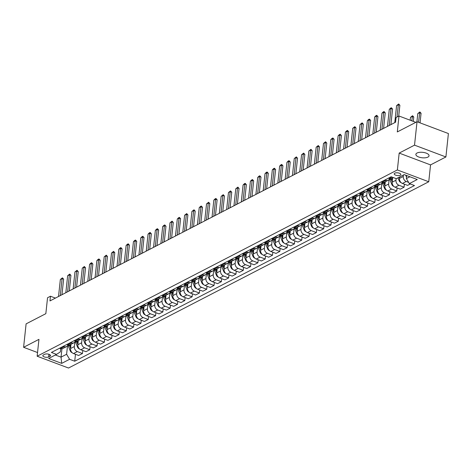 <?xml version="1.0" encoding="UTF-8"?>
<svg xmlns="http://www.w3.org/2000/svg" width="472" height="472" viewBox="0 0 472 472"><rect width="100%" height="100%" fill="white"/><g stroke="black" fill="none" stroke-linecap="round" stroke-linejoin="round"><path stroke-width="0.71" d="M417.036 153.017A6.626 2.738 -173.9 0 0 415.879 154.356A6.626 2.738 -173.9 0 0 420.363 157.483A6.626 2.738 -173.9 0 0 427.892 157.105A6.626 2.738 -173.9 0 0 429.048 155.766A6.626 2.738 -173.9 0 0 424.564 152.639A6.626 2.738 -173.9 0 0 417.036 153.017M394.816 173.165A3.31 1.369 -173.9 0 0 394.232 173.838A3.31 1.369 -173.9 0 0 396.48 175.401A3.31 1.369 -173.9 0 0 400.238 175.212A3.31 1.369 -173.9 0 0 400.822 174.54A3.31 1.369 -173.9 0 0 398.574 172.976A3.31 1.369 -173.9 0 0 394.816 173.165M445.898 156.958L448.4 133.541L417.03 121.729L414.528 145.152L399.176 153.087L397.371 169.95L428.747 181.761L430.547 164.899L445.898 156.958L414.528 145.152M397.371 169.95L37.146 356.218L68.523 368.03L428.747 181.761M37.146 356.218L38.952 339.356L23.6 347.298L37.542 352.543M23.6 347.298L26.102 323.875L45.837 313.673L47.542 297.743L50.463 296.233L49.967 300.918L395.571 122.207L396.067 117.522L398.993 116.012L397.294 131.936L417.03 121.729M48.645 356.944L49.932 356.277A3.21 1.327 -173.9 0 0 50.492 355.628A3.21 1.327 -173.9 0 0 48.321 354.112A3.21 1.327 -173.9 0 0 44.675 354.301L43.389 354.968A3.21 1.327 -173.9 0 0 42.828 355.611A3.21 1.327 -173.9 0 0 44.999 357.127A3.21 1.327 -173.9 0 0 48.645 356.944L48.929 354.283M55.348 354.991L61.047 357.139L66.605 354.266L69.596 359.292L74.724 361.222L414.481 185.537L409.354 183.602L406.362 178.581L409.897 176.752M69.596 359.292L61.702 363.375L48.645 358.46L56.54 354.378L60.333 351.906L60.676 348.696M409.354 183.602L417.248 179.519L404.191 174.605L396.297 178.687L391.164 176.758L51.407 352.448L56.54 354.378M415.832 122.348L398.993 116.012M55.419 298.097L50.463 296.233M61.938 348.814L61.047 357.139L61.702 363.375M67.514 345.746L66.605 354.266M70.983 344.312L70.534 348.519A4.142 3.192 62.7 0 0 73.526 353.546L78.653 355.475L82.458 353.51L82.777 350.495M74.824 341.964L74.334 346.554A4.142 3.192 62.7 0 0 77.325 351.575L82.458 353.51M78.293 340.53L77.845 344.737A4.142 3.192 62.7 0 0 80.836 349.764L85.963 351.693L89.769 349.728L90.087 346.713M82.134 338.182L81.644 342.772A4.142 3.192 62.7 0 0 84.635 347.799L89.769 349.728M85.603 336.748L85.155 340.961A4.142 3.192 62.7 0 0 88.146 345.982L93.273 347.911L97.079 345.947L97.397 342.938M89.444 334.406L88.954 338.996A4.142 3.192 62.7 0 0 91.946 344.017L97.079 345.947M92.913 332.972L92.465 337.179A4.142 3.192 62.7 0 0 95.456 342.206L100.583 344.135L104.389 342.171L104.707 339.156M96.754 330.624L96.264 335.214A4.142 3.192 62.7 0 0 99.256 340.235L104.389 342.171M100.223 329.19L99.775 333.397A4.142 3.192 62.7 0 0 102.766 338.424L107.893 340.353L111.693 338.389L112.017 335.374M104.064 326.842L103.575 331.433A4.142 3.192 62.7 0 0 106.566 336.459L111.693 338.389M107.533 325.409L107.085 329.621A4.142 3.192 62.7 0 0 110.076 334.642L115.203 336.577L119.003 334.607L119.328 331.598M111.374 323.066L110.885 327.656A4.142 3.192 62.7 0 0 113.876 332.677L119.003 334.607M114.843 321.633L114.395 325.839A4.142 3.192 62.7 0 0 117.386 330.866L122.513 332.795L126.313 330.831L126.638 327.816M118.684 319.284L118.195 323.875A4.142 3.192 62.7 0 0 121.186 328.896L126.313 330.831M122.154 317.851L121.705 322.057A4.142 3.192 62.7 0 0 124.696 327.084L129.824 329.013L133.623 327.049L133.948 324.034M125.995 315.502L125.505 320.093A4.142 3.192 62.7 0 0 128.496 325.119L133.623 327.049M129.464 314.069L129.015 318.281A4.142 3.192 62.7 0 0 132.007 323.302L137.134 325.237L140.933 323.267L141.258 320.258M133.305 311.726L132.815 316.317A4.142 3.192 62.7 0 0 135.806 321.338L140.933 323.267M136.774 310.293L136.325 314.499A4.142 3.192 62.7 0 0 139.311 319.526L144.444 321.456L148.243 319.491L148.568 316.476M140.615 307.945L140.125 312.535A4.142 3.192 62.7 0 0 143.116 317.556L148.243 319.491M144.084 306.511L143.63 310.718A4.142 3.192 62.7 0 0 146.621 315.744L151.754 317.674L155.553 315.709L155.878 312.694M147.925 304.169L147.435 308.753A4.142 3.192 62.7 0 0 150.426 313.78L155.553 315.709M151.394 302.729L150.94 306.942A4.142 3.192 62.7 0 0 153.931 311.962L159.064 313.898L162.864 311.927L163.188 308.918M155.235 300.387L154.745 304.977A4.142 3.192 62.7 0 0 157.737 309.998L162.864 311.927M158.704 298.953L158.25 303.16A4.142 3.192 62.7 0 0 161.241 308.187L166.374 310.116L170.174 308.151L170.498 305.136M162.545 296.605L162.055 301.195A4.142 3.192 62.7 0 0 165.047 306.222L170.174 308.151M166.014 295.171L165.56 299.384A4.142 3.192 62.7 0 0 168.551 304.405L173.684 306.334L177.484 304.369L177.808 301.354M169.855 292.829L169.365 297.413A4.142 3.192 62.7 0 0 172.351 302.44L177.484 304.369M173.318 291.389L172.87 295.602A4.142 3.192 62.7 0 0 175.861 300.623L180.994 302.558L184.794 300.593L185.112 297.578M177.165 289.047L176.67 293.637A4.142 3.192 62.7 0 0 179.661 298.658L184.794 300.593M180.628 287.613L180.18 291.82A4.142 3.192 62.7 0 0 183.171 296.847L188.304 298.776L192.104 296.811L192.423 293.796M184.475 285.265L183.98 289.855A4.142 3.192 62.7 0 0 186.971 294.882L192.104 296.811M187.939 283.831L187.49 288.044A4.142 3.192 62.7 0 0 190.482 293.065L195.609 294.994L199.414 293.029L199.733 290.014M191.779 281.489L191.29 286.073A4.142 3.192 62.7 0 0 194.281 291.1L199.414 293.029M195.249 280.049L194.8 284.262A4.142 3.192 62.7 0 0 197.792 289.283L202.919 291.218L206.724 289.253L207.043 286.238M199.09 277.707L198.6 282.297A4.142 3.192 62.7 0 0 201.591 287.318L206.724 289.253M202.559 276.273L202.11 280.48A4.142 3.192 62.7 0 0 205.102 285.507L210.229 287.436L214.034 285.471L214.353 282.457M206.4 273.925L205.91 278.515A4.142 3.192 62.7 0 0 208.901 283.542L214.034 285.471M209.869 272.491L209.42 276.704A4.142 3.192 62.7 0 0 212.412 281.725L217.539 283.654L221.344 281.69L221.663 278.675M213.71 270.149L213.22 274.733A4.142 3.192 62.7 0 0 216.211 279.76L221.344 281.69M217.179 268.715L216.731 272.922A4.142 3.192 62.7 0 0 219.722 277.943L224.849 279.878L228.654 277.914L228.973 274.899M221.02 266.367L220.53 270.957A4.142 3.192 62.7 0 0 223.522 275.978L228.654 277.914M224.489 264.934L224.041 269.14A4.142 3.192 62.7 0 0 227.032 274.167L232.159 276.096L235.959 274.132L236.283 271.117M228.33 262.585L227.84 267.176A4.142 3.192 62.7 0 0 230.832 272.202L235.959 274.132M231.799 261.152L231.351 265.364A4.142 3.192 62.7 0 0 234.342 270.385L239.469 272.315L243.269 270.35L243.593 267.335M235.64 258.809L235.15 263.394A4.142 3.192 62.7 0 0 238.142 268.421L243.269 270.35M239.109 257.376L238.661 261.582A4.142 3.192 62.7 0 0 241.652 266.603L246.779 268.538L250.579 266.574L250.903 263.559M242.95 255.027L242.46 259.618A4.142 3.192 62.7 0 0 245.452 264.639L250.579 266.574M246.419 253.594L245.971 257.8A4.142 3.192 62.7 0 0 248.962 262.827L254.089 264.757L257.889 262.792L258.213 259.777M250.26 251.246L249.771 255.836A4.142 3.192 62.7 0 0 252.762 260.863L257.889 262.792M253.73 249.812L253.281 254.024A4.142 3.192 62.7 0 0 256.272 259.045L261.399 260.975L265.199 259.01L265.524 256.001M257.57 247.47L257.081 252.06A4.142 3.192 62.7 0 0 260.072 257.081L265.199 259.01M261.04 246.036L260.585 250.243A4.142 3.192 62.7 0 0 263.577 255.269L268.71 257.199L272.509 255.234L272.834 252.219M264.88 243.688L264.391 248.278A4.142 3.192 62.7 0 0 267.382 253.299L272.509 255.234M268.35 242.254L267.895 246.461A4.142 3.192 62.7 0 0 270.887 251.487L276.02 253.417L279.819 251.452L280.144 248.437M272.191 239.906L271.701 244.496A4.142 3.192 62.7 0 0 274.692 249.523L279.819 251.452M275.66 238.472L275.205 242.685A4.142 3.192 62.7 0 0 278.197 247.706L283.33 249.641L287.129 247.67L287.454 244.661M279.501 236.13L279.011 240.72A4.142 3.192 62.7 0 0 282.002 245.741L287.129 247.67M282.97 234.696L282.516 238.903A4.142 3.192 62.7 0 0 285.507 243.93L290.64 245.859L294.44 243.894L294.764 240.879M286.811 232.348L286.321 236.938A4.142 3.192 62.7 0 0 289.312 241.959L294.44 243.894M290.274 230.914L289.826 235.121A4.142 3.192 62.7 0 0 292.817 240.148L297.95 242.077L301.75 240.112L302.068 237.097M294.121 228.566L293.631 233.156A4.142 3.192 62.7 0 0 296.617 238.183L301.75 240.112M297.584 227.132L297.136 231.345A4.142 3.192 62.7 0 0 300.127 236.366L305.26 238.301L309.06 236.33L309.378 233.321M301.431 224.79L300.935 229.38A4.142 3.192 62.7 0 0 303.927 234.401L309.06 236.33M304.894 223.356L304.446 227.563A4.142 3.192 62.7 0 0 307.437 232.59L312.57 234.519L316.37 232.554L316.688 229.54M308.741 221.008L308.245 225.598A4.142 3.192 62.7 0 0 311.237 230.619L316.37 232.554M312.204 219.574L311.756 223.781A4.142 3.192 62.7 0 0 314.747 228.808L319.874 230.737L323.68 228.772L323.998 225.758M316.045 217.226L315.556 221.816A4.142 3.192 62.7 0 0 318.547 226.843L323.68 228.772M319.514 215.792L319.066 220.005A4.142 3.192 62.7 0 0 322.057 225.026L327.184 226.961L330.99 224.991L331.309 221.982M323.355 213.45L322.866 218.04A4.142 3.192 62.7 0 0 325.857 223.061L330.99 224.991M326.825 212.017L326.376 216.223A4.142 3.192 62.7 0 0 329.368 221.25L334.495 223.179L338.3 221.215L338.619 218.2M330.666 209.668L330.176 214.258A4.142 3.192 62.7 0 0 333.167 219.285L338.3 221.215M334.135 208.235L333.686 212.441A4.142 3.192 62.7 0 0 336.678 217.468L341.805 219.397L345.61 217.433L345.929 214.418M337.976 205.892L337.486 210.477A4.142 3.192 62.7 0 0 340.477 215.503L345.61 217.433M341.445 204.453L340.996 208.665A4.142 3.192 62.7 0 0 343.988 213.686L349.115 215.621L352.914 213.651L353.239 210.642M345.286 202.11L344.796 206.701A4.142 3.192 62.7 0 0 347.787 211.721L352.914 213.651M348.755 200.677L348.306 204.883A4.142 3.192 62.7 0 0 351.298 209.91L356.425 211.839L360.224 209.875L360.549 206.86M352.596 198.328L352.106 202.919A4.142 3.192 62.7 0 0 355.097 207.945L360.224 209.875M356.065 196.895L355.617 201.107A4.142 3.192 62.7 0 0 358.608 206.128L363.735 208.058L367.535 206.093L367.859 203.078M359.906 194.552L359.416 199.137A4.142 3.192 62.7 0 0 362.407 204.164L367.535 206.093M363.375 193.113L362.927 197.325A4.142 3.192 62.7 0 0 365.918 202.346L371.045 204.282L374.845 202.317L375.169 199.302M367.216 190.771L366.726 195.361A4.142 3.192 62.7 0 0 369.718 200.382L374.845 202.317M370.685 189.337L370.237 193.544A4.142 3.192 62.7 0 0 373.228 198.57L378.355 200.5L382.155 198.535L382.479 195.52M374.526 186.989L374.036 191.579A4.142 3.192 62.7 0 0 377.028 196.606L382.155 198.535M377.995 185.555L377.547 189.768A4.142 3.192 62.7 0 0 380.532 194.788L385.665 196.718L389.465 194.753L389.789 191.738M381.836 183.213L381.346 187.797A4.142 3.192 62.7 0 0 384.338 192.824L389.465 194.753M385.305 181.773L384.851 185.986A4.142 3.192 62.7 0 0 387.842 191.007L392.975 192.942L396.775 190.977L397.099 187.962M389.146 179.431L388.657 184.021A4.142 3.192 62.7 0 0 391.648 189.042L396.775 190.977M392.615 177.997L392.161 182.204A4.142 3.192 62.7 0 0 395.152 187.231L400.286 189.16L404.085 187.195L404.41 184.18M396.138 178.628L395.967 180.239A4.142 3.192 62.7 0 0 398.958 185.266L404.085 187.195M399.631 176.965L399.471 178.428A4.142 3.192 62.7 0 0 402.463 183.449L407.596 185.378L410.321 183.968M403.43 175L403.277 176.457A4.142 3.192 62.7 0 0 406.268 181.484L408.616 182.369M406.687 175.549L406.362 178.581M59.501 348.265L60.469 348.625A4.142 3.192 62.7 0 0 62.77 348.56L66.57 346.59A4.142 3.192 62.7 0 0 67.921 344.896M74.724 361.222L75.467 354.271M63.301 346.295L64.269 346.66A4.142 3.192 62.7 0 0 66.57 346.59M66.806 344.483L67.779 344.849A4.142 3.192 62.7 0 0 70.08 344.778L73.88 342.814A4.142 3.192 62.7 0 0 75.231 341.12M70.611 342.519L71.579 342.884A4.142 3.192 62.7 0 0 73.88 342.814M74.116 340.701L75.089 341.067A4.142 3.192 62.7 0 0 77.39 340.996L81.19 339.032A4.142 3.192 62.7 0 0 82.535 337.338M77.921 338.737L78.889 339.102A4.142 3.192 62.7 0 0 81.19 339.032M81.426 336.925L82.399 337.285A4.142 3.192 62.7 0 0 84.7 337.22L88.5 335.25A4.142 3.192 62.7 0 0 89.845 333.556A7.918 6.106 -117.3 0 0 90.258 334.76L91.373 334.182L92.483 336.984M85.231 334.955L86.199 335.321A4.142 3.192 62.7 0 0 88.5 335.25M88.736 333.143L89.71 333.509A4.142 3.192 62.7 0 0 92.01 333.438L95.81 331.474A4.142 3.192 62.7 0 0 97.155 329.781M92.541 331.179L93.509 331.545A4.142 3.192 62.7 0 0 95.81 331.474M96.046 329.362L97.02 329.727A4.142 3.192 62.7 0 0 99.321 329.657L103.12 327.692A4.142 3.192 62.7 0 0 104.465 325.999M99.846 327.397L100.819 327.763A4.142 3.192 62.7 0 0 103.12 327.692M103.356 325.586L104.33 325.951A4.142 3.192 62.7 0 0 106.631 325.881L110.43 323.91A4.142 3.192 62.7 0 0 111.775 322.217M107.156 323.621L108.129 323.981A4.142 3.192 62.7 0 0 110.43 323.91M110.666 321.804L111.634 322.169A4.142 3.192 62.7 0 0 113.941 322.099L117.74 320.134A4.142 3.192 62.7 0 0 119.086 318.441M114.466 319.839L115.439 320.205A4.142 3.192 62.7 0 0 117.74 320.134M117.976 318.022L118.944 318.388A4.142 3.192 62.7 0 0 121.251 318.317L125.05 316.352A4.142 3.192 62.7 0 0 126.396 314.659M121.776 316.057L122.749 316.423A4.142 3.192 62.7 0 0 125.05 316.352M125.286 314.246L126.254 314.612A4.142 3.192 62.7 0 0 128.555 314.541L132.361 312.57A4.142 3.192 62.7 0 0 133.706 310.877M129.086 312.281L130.06 312.641A4.142 3.192 62.7 0 0 132.361 312.57M132.597 310.464L133.564 310.83A4.142 3.192 62.7 0 0 135.865 310.759L139.671 308.794A4.142 3.192 62.7 0 0 141.016 307.101M136.396 308.499L137.37 308.865A4.142 3.192 62.7 0 0 139.671 308.794M139.907 306.682L140.874 307.048A4.142 3.192 62.7 0 0 143.175 306.977L146.981 305.012A4.142 3.192 62.7 0 0 148.326 303.319M143.706 304.717L144.674 305.083A4.142 3.192 62.7 0 0 146.981 305.012M147.217 302.906L148.184 303.272A4.142 3.192 62.7 0 0 150.485 303.201L154.291 301.236A4.142 3.192 62.7 0 0 155.636 299.537M151.016 300.941L151.984 301.301A4.142 3.192 62.7 0 0 154.291 301.236M154.527 299.124L155.494 299.49A4.142 3.192 62.7 0 0 157.795 299.419L161.595 297.454A4.142 3.192 62.7 0 0 162.946 295.761A7.918 6.106 -117.3 0 0 163.359 296.959L164.468 296.387L165.583 299.183M158.327 297.159L159.294 297.525A4.142 3.192 62.7 0 0 161.595 297.454M161.837 295.342L162.805 295.708A4.142 3.192 62.7 0 0 165.106 295.637L168.905 293.672A4.142 3.192 62.7 0 0 170.256 291.979M165.637 293.377L166.604 293.743A4.142 3.192 62.7 0 0 168.905 293.672M169.147 291.566L170.115 291.932A4.142 3.192 62.7 0 0 172.416 291.861L176.215 289.897A4.142 3.192 62.7 0 0 177.566 288.197M172.947 289.601L173.914 289.961A4.142 3.192 62.7 0 0 176.215 289.897M176.457 287.784L177.425 288.15A4.142 3.192 62.7 0 0 179.726 288.079L183.525 286.115A4.142 3.192 62.7 0 0 184.876 284.421M180.257 285.82L181.224 286.185A4.142 3.192 62.7 0 0 183.525 286.115M183.767 284.002L184.735 284.368A4.142 3.192 62.7 0 0 187.036 284.297L190.835 282.333A4.142 3.192 62.7 0 0 192.187 280.639A7.918 6.106 -117.3 0 0 192.6 281.843L193.709 281.265L194.824 284.061M187.567 282.038L188.535 282.403A4.142 3.192 62.7 0 0 190.835 282.333M191.072 280.226L192.045 280.592A4.142 3.192 62.7 0 0 194.346 280.521L198.146 278.557A4.142 3.192 62.7 0 0 199.497 276.857A7.918 6.106 -117.3 0 0 199.91 278.061L201.019 277.489L202.134 280.285M194.877 278.262L195.845 278.627A4.142 3.192 62.7 0 0 198.146 278.557M198.382 276.445L199.355 276.81A4.142 3.192 62.7 0 0 201.656 276.739L205.456 274.775A4.142 3.192 62.7 0 0 206.801 273.082M202.187 274.48L203.155 274.846A4.142 3.192 62.7 0 0 205.456 274.775M205.692 272.668L206.665 273.028A4.142 3.192 62.7 0 0 208.966 272.958L212.766 270.993A4.142 3.192 62.7 0 0 214.111 269.3M209.497 270.698L210.465 271.064A4.142 3.192 62.7 0 0 212.766 270.993M213.002 268.887L213.975 269.252A4.142 3.192 62.7 0 0 216.276 269.182L220.076 267.217A4.142 3.192 62.7 0 0 221.421 265.518M216.807 266.922L217.775 267.288A4.142 3.192 62.7 0 0 220.076 267.217M220.312 265.105L221.285 265.47A4.142 3.192 62.7 0 0 223.586 265.4L227.386 263.435A4.142 3.192 62.7 0 0 228.731 261.742A7.918 6.106 -117.3 0 0 229.144 262.939L230.259 262.367L231.368 265.164M224.112 263.14L225.085 263.506A4.142 3.192 62.7 0 0 227.386 263.435M227.622 261.329L228.595 261.689A4.142 3.192 62.7 0 0 230.897 261.618L234.696 259.653A4.142 3.192 62.7 0 0 236.041 257.96M231.422 259.358L232.395 259.724A4.142 3.192 62.7 0 0 234.696 259.653M234.932 257.547L235.9 257.913A4.142 3.192 62.7 0 0 238.207 257.842L242.006 255.877A4.142 3.192 62.7 0 0 243.351 254.178M238.732 255.582L239.705 255.948A4.142 3.192 62.7 0 0 242.006 255.877M242.242 253.765L243.21 254.131A4.142 3.192 62.7 0 0 245.517 254.06L249.316 252.095A4.142 3.192 62.7 0 0 250.661 250.402M246.042 251.8L247.015 252.166A4.142 3.192 62.7 0 0 249.316 252.095M249.552 249.989L250.52 250.349A4.142 3.192 62.7 0 0 252.821 250.284L256.626 248.313A4.142 3.192 62.7 0 0 257.972 246.62M253.352 248.018L254.325 248.384A4.142 3.192 62.7 0 0 256.626 248.313M256.862 246.207L257.83 246.573A4.142 3.192 62.7 0 0 260.131 246.502L263.937 244.537A4.142 3.192 62.7 0 0 265.282 242.844A7.918 6.106 -117.3 0 0 265.695 244.042L266.804 243.469L267.919 246.266M260.662 244.242L261.635 244.608A4.142 3.192 62.7 0 0 263.937 244.537M264.173 242.425L265.14 242.791A4.142 3.192 62.7 0 0 267.441 242.72L271.247 240.755A4.142 3.192 62.7 0 0 272.592 239.062M267.972 240.46L268.94 240.826A4.142 3.192 62.7 0 0 271.247 240.755M271.483 238.649L272.45 239.009A4.142 3.192 62.7 0 0 274.751 238.944L278.557 236.973A4.142 3.192 62.7 0 0 279.902 235.28M275.282 236.678L276.25 237.044A4.142 3.192 62.7 0 0 278.557 236.973M278.793 234.867L279.76 235.233A4.142 3.192 62.7 0 0 282.061 235.162L285.861 233.197A4.142 3.192 62.7 0 0 287.212 231.504M282.592 232.902L283.56 233.268A4.142 3.192 62.7 0 0 285.861 233.197M286.103 231.085L287.07 231.451A4.142 3.192 62.7 0 0 289.371 231.38L293.171 229.416A4.142 3.192 62.7 0 0 294.522 227.722M289.902 229.121L290.87 229.486A4.142 3.192 62.7 0 0 293.171 229.416M293.413 227.309L294.38 227.675A4.142 3.192 62.7 0 0 296.681 227.604L300.481 225.634A4.142 3.192 62.7 0 0 301.832 223.94M297.212 225.345L298.18 225.704A4.142 3.192 62.7 0 0 300.481 225.634M300.723 223.527L301.691 223.893A4.142 3.192 62.7 0 0 303.992 223.822L307.791 221.858A4.142 3.192 62.7 0 0 309.142 220.164M304.523 221.563L305.49 221.928A4.142 3.192 62.7 0 0 307.791 221.858M308.033 219.745L309.001 220.111A4.142 3.192 62.7 0 0 311.302 220.04L315.101 218.076A4.142 3.192 62.7 0 0 316.452 216.382M311.833 217.781L312.8 218.147A4.142 3.192 62.7 0 0 315.101 218.076M315.337 215.969L316.311 216.335A4.142 3.192 62.7 0 0 318.612 216.264L322.411 214.3A4.142 3.192 62.7 0 0 323.762 212.601M319.143 214.005L320.11 214.365A4.142 3.192 62.7 0 0 322.411 214.3M322.647 212.188L323.621 212.553A4.142 3.192 62.7 0 0 325.922 212.483L329.721 210.518A4.142 3.192 62.7 0 0 331.067 208.825A7.918 6.106 -117.3 0 0 331.48 210.022L332.595 209.45L333.704 212.247M326.453 210.223L327.421 210.589A4.142 3.192 62.7 0 0 329.721 210.518M329.957 208.406L330.931 208.772A4.142 3.192 62.7 0 0 333.232 208.701L337.032 206.736A4.142 3.192 62.7 0 0 338.377 205.043M333.763 206.441L334.731 206.807A4.142 3.192 62.7 0 0 337.032 206.736M337.268 204.63L338.241 204.995A4.142 3.192 62.7 0 0 340.542 204.925L344.342 202.96A4.142 3.192 62.7 0 0 345.687 201.261M341.073 202.665L342.041 203.025A4.142 3.192 62.7 0 0 344.342 202.96M344.578 200.848L345.551 201.214A4.142 3.192 62.7 0 0 347.852 201.143L351.652 199.178A4.142 3.192 62.7 0 0 352.997 197.485M348.377 198.883L349.351 199.249A4.142 3.192 62.7 0 0 351.652 199.178M351.888 197.066L352.855 197.432A4.142 3.192 62.7 0 0 355.162 197.361L358.962 195.396A4.142 3.192 62.7 0 0 360.307 193.703M355.687 195.101L356.661 195.467A4.142 3.192 62.7 0 0 358.962 195.396M359.198 193.29L360.166 193.656A4.142 3.192 62.7 0 0 362.472 193.585L366.272 191.62A4.142 3.192 62.7 0 0 367.617 189.921A7.918 6.106 -117.3 0 0 368.03 191.125L369.139 190.552L370.254 193.349M362.998 191.325L363.971 191.691A4.142 3.192 62.7 0 0 366.272 191.62M366.508 189.508L367.476 189.874A4.142 3.192 62.7 0 0 369.777 189.803L373.582 187.838A4.142 3.192 62.7 0 0 374.927 186.145M370.308 187.543L371.281 187.909A4.142 3.192 62.7 0 0 373.582 187.838M373.818 185.726L374.786 186.092A4.142 3.192 62.7 0 0 377.087 186.021L380.892 184.056A4.142 3.192 62.7 0 0 382.237 182.363M377.618 183.761L378.591 184.127A4.142 3.192 62.7 0 0 380.892 184.056M381.128 181.95L382.096 182.316A4.142 3.192 62.7 0 0 384.397 182.245L388.202 180.28A4.142 3.192 62.7 0 0 389.547 178.581M384.928 179.985L385.895 180.351A4.142 3.192 62.7 0 0 388.202 180.28M388.438 178.168L389.406 178.534A4.142 3.192 62.7 0 0 391.707 178.463L393.388 177.596M399.176 153.087L430.547 164.899M58.528 296.493L60.345 279.501L62.422 277.843L62.097 278.592L63.626 279.17L61.962 294.711M60.345 279.501L62.097 278.592L60.28 295.584M62.422 277.843L63.626 279.17M72.098 352.619L71.909 352.59A2.744 2.118 -117.3 0 1 70.198 350.779L68.334 346.1A7.918 6.106 -117.3 0 1 67.939 344.902M70.735 346.643L70.145 345.162A7.918 6.106 -117.3 0 1 70.015 344.814M69.26 345.032A7.918 6.106 62.7 0 0 69.443 345.522L70.558 348.318M65.838 292.711L67.649 275.719L69.732 274.061L69.408 274.816L70.93 275.388L69.272 290.935M67.649 275.719L69.408 274.816L67.59 291.802M69.732 274.061L70.93 275.388M73.148 288.929L74.959 271.943L77.042 270.285L76.718 271.034L78.24 271.606L76.582 287.153M74.959 271.943L76.718 271.034L74.9 288.02M77.042 270.285L78.24 271.606M80.458 285.153L82.27 268.161L84.352 266.503L84.028 267.252L85.55 267.83L83.892 283.377M82.27 268.161L84.028 267.252L82.211 284.244M84.352 266.503L85.55 267.83M79.408 348.843L79.219 348.814A2.744 2.118 -117.3 0 1 77.502 347.003L75.644 342.318A7.918 6.106 -117.3 0 1 75.249 341.126M78.045 342.867L77.455 341.38A7.918 6.106 -117.3 0 1 77.32 341.032M76.57 341.256A7.918 6.106 62.7 0 0 76.753 341.746L77.868 344.542M86.718 345.062L86.529 345.032A2.744 2.118 -117.3 0 1 84.812 343.221L82.948 338.536A7.918 6.106 -117.3 0 1 82.559 337.344M85.355 339.085L84.765 337.598A7.918 6.106 -117.3 0 1 84.63 337.25M83.88 337.474A7.918 6.106 62.7 0 0 84.063 337.964L85.178 340.76M94.028 341.28L93.84 341.256A2.744 2.118 -117.3 0 1 92.123 339.439L90.258 334.76M92.665 335.303L92.075 333.822A7.918 6.106 -117.3 0 1 91.94 333.474M91.19 333.692A7.918 6.106 62.7 0 0 91.373 334.182M87.768 281.371L89.58 264.385L90.783 263.175L91.662 262.721L91.338 263.476L92.86 264.049L91.202 279.595M89.58 264.385L91.338 263.476L89.521 280.462M91.662 262.721L92.86 264.049M101.338 337.504L101.15 337.474A2.744 2.118 -117.3 0 1 99.433 335.663L97.568 330.978A7.918 6.106 -117.3 0 1 97.179 329.786M99.975 331.527L99.385 330.04A7.918 6.106 -117.3 0 1 99.25 329.692M98.5 329.916A7.918 6.106 62.7 0 0 98.683 330.406L99.793 333.202M95.079 277.589L96.89 260.603L98.093 259.399L98.972 258.945L98.648 259.694L100.17 260.273L98.512 275.813M96.89 260.603L98.648 259.694L96.831 276.68M98.972 258.945L100.17 260.273M102.383 273.813L104.2 256.821L106.283 255.163L105.958 255.912L107.48 256.491L105.822 272.037M104.2 256.821L105.958 255.912L104.141 272.904M106.283 255.163L107.48 256.491M109.693 270.031L111.51 253.045L113.593 251.381L113.262 252.137L114.79 252.709L113.132 268.255M111.51 253.045L113.262 252.137L111.451 269.123M113.593 251.381L114.79 252.709M117.003 266.249L118.82 249.263L120.024 248.06L120.903 247.605L120.572 248.355L122.1 248.933L120.437 264.473M118.82 249.263L120.572 248.355L118.761 265.347M120.903 247.605L122.1 248.933M124.313 262.473L126.13 245.481L127.334 244.278L128.213 243.823L127.882 244.579L129.411 245.151L127.747 260.697M126.13 245.481L127.882 244.579L126.071 261.565M128.213 243.823L129.411 245.151M108.643 333.722L108.46 333.692A2.744 2.118 -117.3 0 1 106.743 331.881L104.878 327.196A7.918 6.106 -117.3 0 1 104.489 326.004M107.286 327.745L106.696 326.264A7.918 6.106 -117.3 0 1 106.56 325.91M105.811 326.134A7.918 6.106 62.7 0 0 105.993 326.624L107.103 329.421M115.953 329.94L115.77 329.916A2.744 2.118 -117.3 0 1 114.053 328.105L112.188 323.42A7.918 6.106 -117.3 0 1 111.799 322.223M114.596 323.963L114.006 322.482A7.918 6.106 -117.3 0 1 113.87 322.134M113.121 322.352A7.918 6.106 62.7 0 0 113.304 322.842L114.413 325.645M123.263 326.164L123.08 326.134A2.744 2.118 -117.3 0 1 121.363 324.323L119.499 319.638A7.918 6.106 -117.3 0 1 119.109 318.447M121.906 320.187L121.31 318.7A7.918 6.106 -117.3 0 1 121.18 318.352M120.431 318.576A7.918 6.106 62.7 0 0 120.614 319.066L121.723 321.863M130.573 322.382L130.39 322.352A2.744 2.118 -117.3 0 1 128.673 320.541L126.809 315.856A7.918 6.106 -117.3 0 1 126.419 314.665M129.216 316.405L128.62 314.924A7.918 6.106 -117.3 0 1 128.49 314.57M127.741 314.794A7.918 6.106 62.7 0 0 127.918 315.284L129.033 318.081M137.883 318.6L137.7 318.576A2.744 2.118 -117.3 0 1 135.983 316.765L134.119 312.081A7.918 6.106 -117.3 0 1 133.729 310.889M136.52 312.629L135.93 311.142A7.918 6.106 -117.3 0 1 135.8 310.794M135.051 311.018A7.918 6.106 62.7 0 0 135.228 311.502L136.343 314.305M131.623 258.691L133.44 241.705L134.644 240.496L135.523 240.042L135.193 240.797L136.721 241.369L135.057 256.915M133.44 241.705L135.193 240.797L133.381 257.783M135.523 240.042L136.721 241.369M145.193 314.824L145.01 314.794A2.744 2.118 -117.3 0 1 143.293 312.983L141.429 308.299A7.918 6.106 -117.3 0 1 141.04 307.107M143.83 308.847L143.24 307.361A7.918 6.106 -117.3 0 1 143.11 307.012M142.361 307.237A7.918 6.106 62.7 0 0 142.538 307.726L143.653 310.523M138.933 254.909L140.75 237.923L141.954 236.72L142.833 236.265L142.503 237.015L144.031 237.593L142.367 253.134M140.75 237.923L142.503 237.015L140.685 254.007M142.833 236.265L144.031 237.593M152.503 311.042L152.32 311.013A2.744 2.118 -117.3 0 1 150.603 309.201L148.739 304.517A7.918 6.106 -117.3 0 1 148.35 303.325M151.14 305.065L150.55 303.584A7.918 6.106 -117.3 0 1 150.42 303.231M149.671 303.455A7.918 6.106 62.7 0 0 149.848 303.944L150.963 306.741M146.243 251.133L148.06 234.142L149.264 232.938L150.143 232.484L149.813 233.239L151.341 233.811L149.677 249.358M148.06 234.142L149.813 233.239L147.996 250.225M150.143 232.484L151.341 233.811M159.813 307.26L159.63 307.237A2.744 2.118 -117.3 0 1 157.913 305.425L156.049 300.741A7.918 6.106 -117.3 0 1 155.66 299.549M158.45 301.289L157.86 299.803A7.918 6.106 -117.3 0 1 157.731 299.454M156.981 299.679A7.918 6.106 62.7 0 0 157.158 300.162L158.273 302.965M153.553 247.352L155.371 230.365L156.574 229.156L157.453 228.708L157.123 229.457L158.651 230.029L156.987 245.576M155.371 230.365L157.123 229.457L155.306 246.443M157.453 228.708L158.651 230.029M167.123 303.484L166.94 303.455A2.744 2.118 -117.3 0 1 165.224 301.643L163.359 296.959M165.76 297.507L165.17 296.021A7.918 6.106 -117.3 0 1 165.041 295.673M164.291 295.897A7.918 6.106 62.7 0 0 164.468 296.387M160.863 243.57L162.681 226.584L163.884 225.38L164.763 224.926L164.433 225.675L165.961 226.253L164.297 241.794M162.681 226.584L164.433 225.675L162.616 242.667M164.763 224.926L165.961 226.253M174.433 299.702L174.251 299.673A2.744 2.118 -117.3 0 1 172.534 297.861L170.669 293.183A7.918 6.106 -117.3 0 1 170.28 291.985M173.071 293.726L172.481 292.245A7.918 6.106 -117.3 0 1 172.351 291.891M171.602 292.115A7.918 6.106 62.7 0 0 171.778 292.605L172.894 295.401M168.174 239.794L169.991 222.802L172.068 221.144L171.743 221.899L173.271 222.471L171.607 238.018M169.991 222.802L171.743 221.899L169.926 238.885M172.068 221.144L173.271 222.471M181.744 295.92L181.561 295.897A2.744 2.118 -117.3 0 1 179.844 294.085L177.979 289.401A7.918 6.106 -117.3 0 1 177.59 288.209M180.381 289.95L179.791 288.463A7.918 6.106 -117.3 0 1 179.661 288.115M178.906 288.339A7.918 6.106 62.7 0 0 179.089 288.823L180.204 291.625M175.484 236.012L177.301 219.026L178.505 217.816L179.378 217.368L179.053 218.117L180.581 218.689L178.917 234.236M177.301 219.026L179.053 218.117L177.236 235.103M179.378 217.368L180.581 218.689M182.794 232.23L184.611 215.244L186.688 213.586L186.363 214.335L187.891 214.913L186.228 230.454M184.611 215.244L186.363 214.335L184.546 231.327M186.688 213.586L187.891 214.913M190.104 228.454L191.915 211.462L193.998 209.804L193.673 210.559L195.196 211.131L193.538 226.678M191.915 211.462L193.673 210.559L191.856 227.545M193.998 209.804L195.196 211.131M197.414 224.672L199.225 207.686L200.435 206.476L201.308 206.028L200.983 206.777L202.506 207.35L200.848 222.896M199.225 207.686L200.983 206.777L199.166 223.763M201.308 206.028L202.506 207.35M204.724 220.89L206.535 203.904L208.618 202.246L208.294 202.995L209.816 203.574L208.158 219.114M206.535 203.904L208.294 202.995L206.476 219.987M208.618 202.246L209.816 203.574M212.034 217.114L213.845 200.122L215.049 198.918L215.928 198.464L215.604 199.219L217.126 199.792L215.468 215.338M213.845 200.122L215.604 199.219L213.786 216.205M215.928 198.464L217.126 199.792M219.338 213.332L221.156 196.346L223.238 194.688L222.914 195.438L224.436 196.01L222.778 211.556M221.156 196.346L222.914 195.438L221.097 212.424M223.238 194.688L224.436 196.01M226.648 209.55L228.466 192.564L230.548 190.906L230.218 191.656L231.746 192.234L230.088 207.774M228.466 192.564L230.218 191.656L228.407 208.648M230.548 190.906L231.746 192.234M233.959 205.774L235.776 188.782L237.858 187.124L237.528 187.88L239.056 188.452L237.398 203.998M235.776 188.782L237.528 187.88L235.717 204.866M237.858 187.124L239.056 188.452M241.269 201.992L243.086 185.006L244.29 183.803L245.169 183.348L244.838 184.098L246.366 184.67L244.702 200.216M243.086 185.006L244.838 184.098L243.027 201.084M245.169 183.348L246.366 184.67M248.579 198.216L250.396 181.224L251.6 180.021L252.479 179.566L252.148 180.316L253.676 180.894L252.013 196.435M250.396 181.224L252.148 180.316L250.337 197.308M252.479 179.566L253.676 180.894M255.889 194.434L257.706 177.448L258.91 176.239L259.789 175.785L259.458 176.54L260.986 177.112L259.323 192.659M257.706 177.448L259.458 176.54L257.647 193.526M259.789 175.785L260.986 177.112M263.199 190.653L265.016 173.667L266.22 172.463L267.099 172.009L266.768 172.758L268.297 173.33L266.633 188.877M265.016 173.667L266.768 172.758L264.951 189.744M267.099 172.009L268.297 173.33M270.509 186.877L272.326 169.885L273.53 168.681L274.409 168.227L274.079 168.976L275.607 169.554L273.943 185.101M272.326 169.885L274.079 168.976L272.261 185.968M274.409 168.227L275.607 169.554M277.819 183.095L279.636 166.109L280.84 164.899L281.719 164.445L281.389 165.2L282.917 165.772L281.253 181.319M279.636 166.109L281.389 165.2L279.572 182.186M281.719 164.445L282.917 165.772M285.129 179.313L286.947 162.327L288.15 161.123L289.029 160.669L288.699 161.418L290.227 161.996L288.563 177.537M286.947 162.327L288.699 161.418L286.882 178.41M289.029 160.669L290.227 161.996M292.439 175.537L294.257 158.545L296.333 156.887L296.009 157.636L297.537 158.214L295.873 173.761M294.257 158.545L296.009 157.636L294.192 174.628M296.333 156.887L297.537 158.214M299.75 171.755L301.567 154.769L303.643 153.105L303.319 153.86L304.847 154.433L303.183 169.979M301.567 154.769L303.319 153.86L301.502 170.846M303.643 153.105L304.847 154.433M189.054 292.144L188.865 292.115A2.744 2.118 -117.3 0 1 187.154 290.304L185.29 285.619A7.918 6.106 -117.3 0 1 184.894 284.427M187.691 286.168L187.101 284.681A7.918 6.106 -117.3 0 1 186.971 284.333M186.216 284.557A7.918 6.106 62.7 0 0 186.399 285.047L187.514 287.843M196.364 288.363L196.175 288.333A2.744 2.118 -117.3 0 1 194.458 286.522L192.6 281.843M195.001 282.386L194.411 280.905A7.918 6.106 -117.3 0 1 194.281 280.551M193.526 280.775A7.918 6.106 62.7 0 0 193.709 281.265M203.674 284.581L203.485 284.557A2.744 2.118 -117.3 0 1 201.768 282.746L199.91 278.061M202.311 278.61L201.721 277.123A7.918 6.106 -117.3 0 1 201.585 276.775M200.836 276.999A7.918 6.106 62.7 0 0 201.019 277.489M210.984 280.805L210.795 280.775A2.744 2.118 -117.3 0 1 209.078 278.964L207.214 274.279A7.918 6.106 -117.3 0 1 206.825 273.087M209.621 274.828L209.031 273.341A7.918 6.106 -117.3 0 1 208.895 272.993M208.146 273.217A7.918 6.106 62.7 0 0 208.329 273.707L209.438 276.503M218.294 277.023L218.105 276.993A2.744 2.118 -117.3 0 1 216.388 275.182L214.524 270.503A7.918 6.106 -117.3 0 1 214.135 269.305M216.931 271.046L216.341 269.565A7.918 6.106 -117.3 0 1 216.205 269.211M215.456 269.435A7.918 6.106 62.7 0 0 215.639 269.925L216.748 272.722M225.604 273.241L225.415 273.217A2.744 2.118 -117.3 0 1 223.698 271.406L221.834 266.721A7.918 6.106 -117.3 0 1 221.445 265.529M224.241 267.27L223.651 265.783A7.918 6.106 -117.3 0 1 223.516 265.435M222.766 265.659A7.918 6.106 62.7 0 0 222.949 266.149L224.058 268.946M232.908 269.465L232.725 269.435A2.744 2.118 -117.3 0 1 231.009 267.624L229.144 262.939M231.551 263.488L230.961 262.001A7.918 6.106 -117.3 0 1 230.826 261.653M230.076 261.877A7.918 6.106 62.7 0 0 230.259 262.367M240.218 265.683L240.036 265.653A2.744 2.118 -117.3 0 1 238.319 263.842L236.454 259.163A7.918 6.106 -117.3 0 1 236.065 257.966M238.862 259.706L238.266 258.225A7.918 6.106 -117.3 0 1 238.136 257.877M237.387 258.095A7.918 6.106 62.7 0 0 237.569 258.585L238.679 261.382M247.529 261.907L247.346 261.877A2.744 2.118 -117.3 0 1 245.629 260.066L243.764 255.381A7.918 6.106 -117.3 0 1 243.375 254.19M246.172 255.93L245.576 254.443A7.918 6.106 -117.3 0 1 245.446 254.095M244.697 254.32A7.918 6.106 62.7 0 0 244.874 254.809L245.989 257.606M254.839 258.125L254.656 258.095A2.744 2.118 -117.3 0 1 252.939 256.284L251.075 251.6A7.918 6.106 -117.3 0 1 250.685 250.408M253.476 252.148L252.886 250.661A7.918 6.106 -117.3 0 1 252.756 250.313M252.007 250.538A7.918 6.106 62.7 0 0 252.184 251.027L253.299 253.824M262.149 254.343L261.966 254.32A2.744 2.118 -117.3 0 1 260.249 252.502L258.385 247.824A7.918 6.106 -117.3 0 1 257.995 246.626M260.786 248.366L260.196 246.885A7.918 6.106 -117.3 0 1 260.066 246.537M259.317 246.756A7.918 6.106 62.7 0 0 259.494 247.245L260.609 250.042M269.459 250.567L269.276 250.538A2.744 2.118 -117.3 0 1 267.559 248.726L265.695 244.042M268.096 244.59L267.506 243.104A7.918 6.106 -117.3 0 1 267.376 242.755M266.627 242.98A7.918 6.106 62.7 0 0 266.804 243.469M276.769 246.785L276.586 246.756A2.744 2.118 -117.3 0 1 274.869 244.944L273.005 240.26A7.918 6.106 -117.3 0 1 272.615 239.068M275.406 240.808L274.816 239.328A7.918 6.106 -117.3 0 1 274.686 238.974M273.937 239.198A7.918 6.106 62.7 0 0 274.114 239.688L275.229 242.484M284.079 243.003L283.896 242.98A2.744 2.118 -117.3 0 1 282.179 241.168L280.315 236.484A7.918 6.106 -117.3 0 1 279.925 235.286M282.716 237.027L282.126 235.546A7.918 6.106 -117.3 0 1 281.996 235.198M281.247 235.416A7.918 6.106 62.7 0 0 281.424 235.906L282.539 238.708M291.389 239.227L291.206 239.198A2.744 2.118 -117.3 0 1 289.489 237.387L287.625 232.702A7.918 6.106 -117.3 0 1 287.236 231.51M290.026 233.251L289.436 231.764A7.918 6.106 -117.3 0 1 289.306 231.416M288.557 231.64A7.918 6.106 62.7 0 0 288.734 232.13L289.849 234.926M298.699 235.445L298.516 235.416A2.744 2.118 -117.3 0 1 296.799 233.605L294.935 228.92A7.918 6.106 -117.3 0 1 294.546 227.728M297.336 229.469L296.746 227.988A7.918 6.106 -117.3 0 1 296.617 227.634M295.867 227.858A7.918 6.106 62.7 0 0 296.044 228.348L297.159 231.144M306.009 231.663L305.827 231.64A2.744 2.118 -117.3 0 1 304.11 229.829L302.245 225.144A7.918 6.106 -117.3 0 1 301.856 223.952M304.647 225.687L304.056 224.206A7.918 6.106 -117.3 0 1 303.927 223.858M303.171 224.082A7.918 6.106 62.7 0 0 303.354 224.566L304.469 227.368M313.319 227.887L313.131 227.858A2.744 2.118 -117.3 0 1 311.42 226.047L309.555 221.362A7.918 6.106 -117.3 0 1 309.16 220.17M311.957 221.911L311.367 220.424A7.918 6.106 -117.3 0 1 311.237 220.076M310.482 220.3A7.918 6.106 62.7 0 0 310.664 220.79L311.78 223.586M307.06 167.973L308.871 150.987L310.954 149.329L310.629 150.078L312.157 150.656L310.493 166.197M308.871 150.987L310.629 150.078L308.812 167.07M310.954 149.329L312.157 150.656M320.63 224.106L320.441 224.076A2.744 2.118 -117.3 0 1 318.724 222.265L316.865 217.58A7.918 6.106 -117.3 0 1 316.47 216.388M319.267 218.129L318.677 216.648A7.918 6.106 -117.3 0 1 318.547 216.294M317.792 216.518A7.918 6.106 62.7 0 0 317.975 217.008L319.09 219.804M314.37 164.197L316.181 147.205L318.264 145.547L317.939 146.302L319.461 146.875L317.803 162.421M316.181 147.205L317.939 146.302L316.122 163.288M318.264 145.547L319.461 146.875M327.94 220.324L327.751 220.3A2.744 2.118 -117.3 0 1 326.034 218.489L324.175 213.804A7.918 6.106 -117.3 0 1 323.78 212.612M326.577 214.353L325.987 212.866A7.918 6.106 -117.3 0 1 325.851 212.518M325.102 212.742A7.918 6.106 62.7 0 0 325.285 213.226L326.4 216.028M321.68 160.415L323.491 143.429L325.574 141.765L325.249 142.52L326.772 143.093L325.114 158.639M323.491 143.429L325.249 142.52L323.432 159.507M325.574 141.765L326.772 143.093M335.25 216.548L335.061 216.518A2.744 2.118 -117.3 0 1 333.344 214.707L331.48 210.022M333.887 210.571L333.297 209.084A7.918 6.106 -117.3 0 1 333.161 208.736M332.412 208.96A7.918 6.106 62.7 0 0 332.595 209.45M328.99 156.633L330.801 139.647L332.005 138.444L332.884 137.989L332.559 138.738L334.082 139.317L332.424 154.857M330.801 139.647L332.559 138.738L330.742 155.73M332.884 137.989L334.082 139.317M342.56 212.766L342.371 212.736A2.744 2.118 -117.3 0 1 340.654 210.925L338.79 206.246A7.918 6.106 -117.3 0 1 338.4 205.049M341.197 206.789L340.607 205.308A7.918 6.106 -117.3 0 1 340.471 204.954M339.722 205.178A7.918 6.106 62.7 0 0 339.905 205.668L341.014 208.465M336.3 152.857L338.111 135.865L339.315 134.662L340.194 134.207L339.869 134.963L341.392 135.535L339.734 151.081M338.111 135.865L339.869 134.963L338.052 151.949M340.194 134.207L341.392 135.535M349.87 208.984L349.681 208.96A2.744 2.118 -117.3 0 1 347.964 207.149L346.1 202.464A7.918 6.106 -117.3 0 1 345.711 201.273M348.507 203.013L347.917 201.526A7.918 6.106 -117.3 0 1 347.781 201.178M347.032 201.402A7.918 6.106 62.7 0 0 347.215 201.886L348.324 204.689M343.604 149.075L345.421 132.089L346.625 130.88L347.504 130.431L347.18 131.181L348.702 131.753L347.044 147.299M345.421 132.089L347.18 131.181L345.362 148.167M347.504 130.431L348.702 131.753M357.174 205.208L356.991 205.178A2.744 2.118 -117.3 0 1 355.274 203.367L353.41 198.682A7.918 6.106 -117.3 0 1 353.021 197.491M355.817 199.231L355.227 197.744A7.918 6.106 -117.3 0 1 355.091 197.396M354.342 197.62A7.918 6.106 62.7 0 0 354.525 198.11L355.634 200.907M350.914 145.293L352.731 128.307L354.814 126.649L354.484 127.399L356.012 127.977L354.354 143.517M352.731 128.307L354.484 127.399L352.672 144.391M354.814 126.649L356.012 127.977M364.484 201.426L364.301 201.397A2.744 2.118 -117.3 0 1 362.584 199.585L360.72 194.906A7.918 6.106 -117.3 0 1 360.331 193.709M363.127 195.449L362.531 193.968A7.918 6.106 -117.3 0 1 362.402 193.614M361.652 193.839A7.918 6.106 62.7 0 0 361.835 194.328L362.944 197.125M358.224 141.517L360.042 124.525L362.124 122.867L361.794 123.623L363.322 124.195L361.664 139.742M360.042 124.525L361.794 123.623L359.983 140.609M362.124 122.867L363.322 124.195M371.794 197.644L371.611 197.62A2.744 2.118 -117.3 0 1 369.895 195.809L368.03 191.125M370.437 191.673L369.841 190.186A7.918 6.106 -117.3 0 1 369.712 189.838M368.962 190.063A7.918 6.106 62.7 0 0 369.139 190.552M365.534 137.735L367.352 120.749L368.555 119.54L369.434 119.091L369.104 119.841L370.632 120.413L368.968 135.96M367.352 120.749L369.104 119.841L367.293 136.827M369.434 119.091L370.632 120.413M379.104 193.868L378.922 193.839A2.744 2.118 -117.3 0 1 377.205 192.027L375.34 187.343A7.918 6.106 -117.3 0 1 374.951 186.151M377.742 187.891L377.152 186.405A7.918 6.106 -117.3 0 1 377.022 186.056M376.272 186.281A7.918 6.106 62.7 0 0 376.449 186.77L377.565 189.567M372.845 133.954L374.662 116.967L375.865 115.764L376.744 115.31L376.414 116.059L377.942 116.637L376.278 132.178M374.662 116.967L376.414 116.059L374.603 133.051M376.744 115.31L377.942 116.637M386.415 190.086L386.232 190.057A2.744 2.118 -117.3 0 1 384.515 188.245L382.65 183.567A7.918 6.106 -117.3 0 1 382.261 182.369M385.052 184.109L384.462 182.629A7.918 6.106 -117.3 0 1 384.332 182.275M383.583 182.499A7.918 6.106 62.7 0 0 383.76 182.988L384.875 185.785M380.155 130.178L381.972 113.186L383.175 111.982L384.055 111.528L383.724 112.283L385.252 112.855L383.588 128.402M381.972 113.186L383.724 112.283L381.913 129.269M384.055 111.528L385.252 112.855M393.725 186.304L393.542 186.281A2.744 2.118 -117.3 0 1 391.825 184.469L389.961 179.785A7.918 6.106 -117.3 0 1 389.571 178.593M392.362 180.333L391.772 178.847A7.918 6.106 -117.3 0 1 391.642 178.499M390.893 178.723A7.918 6.106 62.7 0 0 391.07 179.212L392.185 182.009M387.465 126.396L389.282 109.41L390.486 108.2L391.365 107.752L391.034 108.501L392.562 109.073L390.899 124.62M389.282 109.41L391.034 108.501L389.217 125.487M391.365 107.752L392.562 109.073M401.035 182.528L400.852 182.499A2.744 2.118 -117.3 0 1 399.135 180.688L397.99 177.814M399.1 177.236L399.495 178.227M413.295 121.392L413.761 117.056L412.233 116.478L410.481 117.386L410.174 120.218M410.481 117.386L412.558 115.728L413.761 117.056M411.767 120.82L412.558 115.728M394.775 122.614L396.592 105.628L398.675 103.97L398.344 104.719L399.873 105.297L398.71 116.159M396.592 105.628L398.344 104.719L397.029 117.026M398.675 103.97L399.873 105.297M406.522 177.088A2.744 2.118 -117.3 0 1 406.445 176.906L405.761 175.2M420.045 122.867L421.071 113.274L419.543 112.702L417.791 113.61L416.912 121.788M417.791 113.61L419.868 111.947L421.071 113.274M418.517 122.289L419.868 111.947M74.334 346.554L70.534 348.519M81.644 342.772L77.845 344.737M88.954 338.996L85.155 340.961M96.264 335.214L92.465 337.179M103.575 331.433L99.775 333.397M110.885 327.656L107.085 329.621M118.195 323.875L114.395 325.839M125.505 320.093L121.705 322.057M132.815 316.317L129.015 318.281M140.125 312.535L136.325 314.499M147.435 308.753L143.63 310.718M154.745 304.977L150.94 306.942M162.055 301.195L158.25 303.16M169.365 297.413L165.56 299.384M176.67 293.637L172.87 295.602M183.98 289.855L180.18 291.82M191.29 286.073L187.49 288.044M198.6 282.297L194.8 284.262M205.91 278.515L202.11 280.48M213.22 274.733L209.42 276.704M220.53 270.957L216.731 272.922M227.84 267.176L224.041 269.14M235.15 263.394L231.351 265.364M242.46 259.618L238.661 261.582M249.771 255.836L245.971 257.8M257.081 252.06L253.281 254.024M264.391 248.278L260.585 250.243M271.701 244.496L267.895 246.461M279.011 240.72L275.205 242.685M286.321 236.938L282.516 238.903M293.631 233.156L289.826 235.121M300.935 229.38L297.136 231.345M308.245 225.598L304.446 227.563M315.556 221.816L311.756 223.781M322.866 218.04L319.066 220.005M330.176 214.258L326.376 216.223M337.486 210.477L333.686 212.441M344.796 206.701L340.996 208.665M352.106 202.919L348.306 204.883M359.416 199.137L355.617 201.107M366.726 195.361L362.927 197.325M374.036 191.579L370.237 193.544M381.346 187.797L377.547 189.768M388.657 184.021L384.851 185.986M395.967 180.239L392.161 182.204M403.277 176.457L399.471 178.428M77.325 351.575L73.526 353.546M64.269 346.66L60.469 348.625M71.579 342.884L67.779 344.849M84.635 347.799L80.836 349.764M78.889 339.102L75.089 341.067M91.946 344.017L88.146 345.982M86.199 335.321L82.399 337.285M99.256 340.235L95.456 342.206M93.509 331.545L89.71 333.509M106.566 336.459L102.766 338.424M100.819 327.763L97.02 329.727M113.876 332.677L110.076 334.642M108.129 323.981L104.33 325.951M121.186 328.896L117.386 330.866M115.439 320.205L111.634 322.169M128.496 325.119L124.696 327.084M122.749 316.423L118.944 318.388M135.806 321.338L132.007 323.302M130.06 312.641L126.254 314.612M143.116 317.556L139.311 319.526M137.37 308.865L133.564 310.83M150.426 313.78L146.621 315.744M144.674 305.083L140.874 307.048M157.737 309.998L153.931 311.962M151.984 301.301L148.184 303.272M165.047 306.222L161.241 308.187M159.294 297.525L155.494 299.49M172.351 302.44L168.551 304.405M166.604 293.743L162.805 295.708M179.661 298.658L175.861 300.623M173.914 289.961L170.115 291.932M186.971 294.882L183.171 296.847M181.224 286.185L177.425 288.15M194.281 291.1L190.482 293.065M188.535 282.403L184.735 284.368M201.591 287.318L197.792 289.283M195.845 278.627L192.045 280.592M208.901 283.542L205.102 285.507M203.155 274.846L199.355 276.81M216.211 279.76L212.412 281.725M210.465 271.064L206.665 273.028M223.522 275.978L219.722 277.943M217.775 267.288L213.975 269.252M230.832 272.202L227.032 274.167M225.085 263.506L221.285 265.47M238.142 268.421L234.342 270.385M232.395 259.724L228.595 261.689M245.452 264.639L241.652 266.603M239.705 255.948L235.9 257.913M252.762 260.863L248.962 262.827M247.015 252.166L243.21 254.131M260.072 257.081L256.272 259.045M254.325 248.384L250.52 250.349M267.382 253.299L263.577 255.269M261.635 244.608L257.83 246.573M274.692 249.523L270.887 251.487M268.94 240.826L265.14 242.791M282.002 245.741L278.197 247.706M276.25 237.044L272.45 239.009M289.312 241.959L285.507 243.93M283.56 233.268L279.76 235.233M296.617 238.183L292.817 240.148M290.87 229.486L287.07 231.451M303.927 234.401L300.127 236.366M298.18 225.704L294.38 227.675M311.237 230.619L307.437 232.59M305.49 221.928L301.691 223.893M318.547 226.843L314.747 228.808M312.8 218.147L309.001 220.111M325.857 223.061L322.057 225.026M320.11 214.365L316.311 216.335M333.167 219.285L329.368 221.25M327.421 210.589L323.621 212.553M340.477 215.503L336.678 217.468M334.731 206.807L330.931 208.772M347.787 211.721L343.988 213.686M342.041 203.025L338.241 204.995M355.097 207.945L351.298 209.91M349.351 199.249L345.551 201.214M362.407 204.164L358.608 206.128M356.661 195.467L352.855 197.432M369.718 200.382L365.918 202.346M363.971 191.691L360.166 193.656M377.028 196.606L373.228 198.57M371.281 187.909L367.476 189.874M384.338 192.824L380.532 194.788M378.591 184.127L374.786 186.092M391.648 189.042L387.842 191.007M385.895 180.351L382.096 182.316M398.958 185.266L395.152 187.231M392.138 177.124L389.406 178.534M406.268 181.484L402.463 183.449M50.079 354.879L49.932 356.277M70.145 345.162L70.936 344.749M68.334 346.1L69.443 345.522M70.198 350.779L70.765 350.489M77.455 341.38L78.246 340.973M75.644 342.318L76.753 341.746M77.502 347.003L78.075 346.708M84.765 337.598L85.556 337.191M82.948 338.536L84.063 337.964M84.812 343.221L85.385 342.926M92.075 333.822L92.866 333.409M92.123 339.439L92.695 339.15M99.385 330.04L100.176 329.633M97.568 330.978L98.683 330.406M99.433 335.663L100.005 335.368M106.696 326.264L107.486 325.851M104.878 327.196L105.993 326.624M106.743 331.881L107.309 331.586M114.006 322.482L114.796 322.069M112.188 323.42L113.304 322.842M114.053 328.105L114.619 327.81M121.31 318.7L122.106 318.293M119.499 319.638L120.614 319.066M121.363 324.323L121.929 324.028M128.62 314.924L129.416 314.511M126.809 315.856L127.918 315.284M128.673 320.541L129.239 320.246M135.93 311.142L136.727 310.729M134.119 312.081L135.228 311.502M135.983 316.765L136.55 316.47M143.24 307.361L144.037 306.953M141.429 308.299L142.538 307.726M143.293 312.983L143.86 312.688M150.55 303.584L151.347 303.171M148.739 304.517L149.848 303.944M150.603 309.201L151.17 308.906M157.86 299.803L158.657 299.39M156.049 300.741L157.158 300.162M157.913 305.425L158.48 305.13M165.17 296.021L165.967 295.614M165.224 301.643L165.79 301.348M172.481 292.245L173.271 291.832M170.669 293.183L171.778 292.605M172.534 297.861L173.1 297.572M179.791 288.463L180.581 288.05M177.979 289.401L179.089 288.823M179.844 294.085L180.41 293.79M187.101 284.681L187.891 284.274M185.29 285.619L186.399 285.047M187.154 290.304L187.72 290.009M194.411 280.905L195.202 280.492M194.458 286.522L195.03 286.233M201.721 277.123L202.512 276.716M201.768 282.746L202.34 282.451M209.031 273.341L209.822 272.934M207.214 274.279L208.329 273.707M209.078 278.964L209.651 278.669M216.341 269.565L217.132 269.152M214.524 270.503L215.639 269.925M216.388 275.182L216.961 274.893M223.651 265.783L224.442 265.376M221.834 266.721L222.949 266.149M223.698 271.406L224.271 271.111M230.961 262.001L231.752 261.594M231.009 267.624L231.575 267.329M238.266 258.225L239.062 257.812M236.454 259.163L237.569 258.585M238.319 263.842L238.885 263.553M245.576 254.443L246.372 254.036M243.764 255.381L244.874 254.809M245.629 260.066L246.195 259.771M252.886 250.661L253.682 250.254M251.075 251.6L252.184 251.027M252.939 256.284L253.505 255.989M260.196 246.885L260.992 246.472M258.385 247.824L259.494 247.245M260.249 252.502L260.815 252.213M267.506 243.104L268.303 242.697M267.559 248.726L268.125 248.431M274.816 239.328L275.613 238.915M273.005 240.26L274.114 239.688M274.869 244.944L275.436 244.649M282.126 235.546L282.923 235.133M280.315 236.484L281.424 235.906M282.179 241.168L282.746 240.873M289.436 231.764L290.233 231.357M287.625 232.702L288.734 232.13M289.489 237.387L290.056 237.091M296.746 227.988L297.537 227.575M294.935 228.92L296.044 228.348M296.799 233.605L297.366 233.31M304.056 224.206L304.847 223.793M302.245 225.144L303.354 224.566M304.11 229.829L304.676 229.534M311.367 220.424L312.157 220.017M309.555 221.362L310.664 220.79M311.42 226.047L311.986 225.752M318.677 216.648L319.467 216.235M316.865 217.58L317.975 217.008M318.724 222.265L319.296 221.97M325.987 212.866L326.777 212.453M324.175 213.804L325.285 213.226M326.034 218.489L326.606 218.194M333.297 209.084L334.087 208.677M333.344 214.707L333.916 214.412M340.607 205.308L341.398 204.895M338.79 206.246L339.905 205.668M340.654 210.925L341.226 210.636M347.917 201.526L348.708 201.113M346.1 202.464L347.215 201.886M347.964 207.149L348.531 206.854M355.227 197.744L356.018 197.337M353.41 198.682L354.525 198.11M355.274 203.367L355.841 203.072M362.531 193.968L363.328 193.555M360.72 194.906L361.835 194.328M362.584 199.585L363.151 199.296M369.841 190.186L370.638 189.773M369.895 195.809L370.461 195.514M377.152 186.405L377.948 185.998M375.34 187.343L376.449 186.77M377.205 192.027L377.771 191.732M384.462 182.629L385.258 182.216M382.65 183.567L383.76 182.988M384.515 188.245L385.081 187.956M391.772 178.847L392.568 178.44M389.961 179.785L391.07 179.212M391.825 184.469L392.391 184.174M399.135 180.688L399.701 180.392"/></g></svg>
